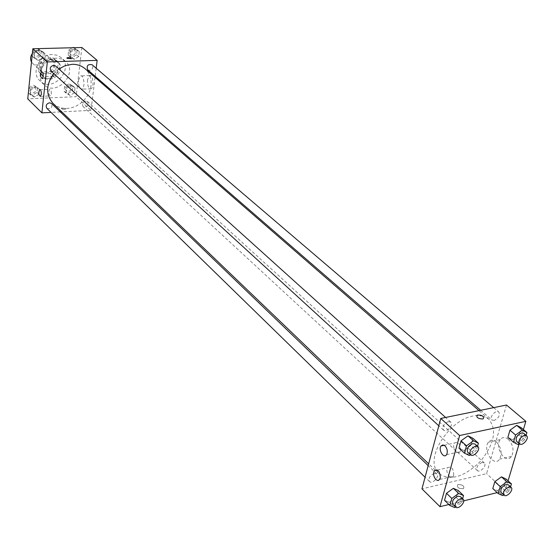 <?xml version="1.0" encoding="UTF-8"?>
<svg xmlns="http://www.w3.org/2000/svg" width="555" height="555" viewBox="0 0 555 555"><rect width="100%" height="100%" fill="white"/><g stroke="black" fill="none" stroke-linecap="round" stroke-linejoin="round"><path stroke-width="0.42" stroke-dasharray="2.77 2.08" d="M31.489 61.952L32.53 63.228C38.69 69.43 49.686 57.387 42.943 51.816L38.545 50.255L37.56 50.352L34.694 51.428L32.343 53.523M51.587 71.526C50.13 74.432 50.359 76.666 52.281 78.241L53.245 76.097C53.315 73.184 52.767 71.657 51.587 71.526L41.916 71.866C48.396 77.166 58.435 65.206 51.934 59.884L47.501 58.324C39.911 60.703 37.872 65.081 41.382 71.449L41.868 71.852M55.098 60.294L53.974 70.61L50.928 73.503L40.786 73.864L38.309 71.151L39.384 60.779L42.464 57.859L52.649 57.56L58.157 63.034L57.019 73.385L53.974 70.61M38.309 71.151L41.306 73.947L42.395 63.534L39.384 60.779M42.464 57.859L45.489 60.599L55.708 60.287L52.649 57.56M45.489 60.599L42.395 63.534M41.306 73.947L43.789 76.666L40.786 73.864M57.019 73.385L53.96 76.285L43.789 76.666M58.157 63.034L55.708 60.287M40.022 68.806C43.207 59.475 48.771 56.749 56.707 60.648C65.823 68.14 50.873 84.526 42.575 76.132L40.466 72.871L40.022 68.806M41.028 69.743L41.472 73.808L43.581 77.069C51.886 85.47 66.857 69.063 57.734 61.563L51.83 59.496C45.857 60.28 42.256 63.7 41.028 69.743M53.96 76.285L50.928 73.503M52.364 54.522C39.467 54.251 30.65 73.045 39.918 80.836C52.385 93.545 74.946 68.82 61.147 57.574L57.13 55.236L52.364 54.522M56.492 58.185C43.54 57.935 34.653 76.826 43.949 84.638C56.444 97.389 79.143 72.518 65.303 61.237L61.279 58.892L56.492 58.185M81.876 47.501L76.104 96.667L27.75 98.859M38.191 60.391L34.105 57.97L34.625 52.85L39.245 50.165L43.325 52.607L42.791 57.713L38.191 60.391L34.105 57.97L34.625 52.85L39.245 50.165L43.325 52.607L42.791 57.713L38.191 60.391L36.165 58.532L32.086 56.11L32.606 51.004L36.644 48.667M35.43 87.066L39.467 89.39L38.947 94.371L34.396 97.042L30.352 94.745L30.858 89.75L35.43 87.066L39.467 89.39L38.947 94.371L34.396 97.042L30.352 94.745L30.858 89.75L35.43 87.066L33.432 85.151L37.462 87.468L36.942 92.435L32.405 95.099L28.367 92.803L28.874 87.822L33.432 85.151M71.137 85.609L75.029 87.898L74.453 92.81L69.999 95.446L66.1 93.178L66.662 88.252L71.137 85.609L75.029 87.898L74.453 92.81L69.999 95.446L66.1 93.178L66.662 88.252L71.137 85.609L69.056 83.715L72.941 86.004L72.372 90.909L67.932 93.538L64.04 91.27L64.595 86.351L69.056 83.715M75.327 49.215L79.254 51.622L78.671 56.659L74.169 59.295L70.228 56.901L70.804 51.858L75.327 49.215L79.254 51.622L78.671 56.659L74.169 59.295L70.228 56.901L70.804 51.858L75.327 49.215L73.572 47.716M65.67 108.475L61.244 108.176C62.188 109.453 63.714 109.723 65.816 108.988L65.67 108.475L65.816 108.988C63.714 109.723 62.188 109.453 61.244 108.176L65.67 108.475M95.058 77.402L91.006 110.355L76.104 96.667M91.006 110.355L61.778 111.853M60.335 111.923L51.032 112.401M87.503 79.795C87.329 85.553 88.481 88.557 90.958 88.793C94.503 87.759 93.011 73.926 89.528 75.577L87.503 79.795M96.181 68.23L95.189 76.333M78.512 80.142L80.51 75.91C83.951 74.259 85.449 88.141 81.939 89.175C79.49 88.932 78.345 85.928 78.512 80.142M66.877 58.004L71.567 58.712M51.317 93.809C51.379 90.895 50.824 89.369 49.645 89.244C48.229 92.151 48.472 94.371 50.387 95.904L51.317 93.809M87.683 69.826L89.494 70.443C92.782 69.347 93.635 67.433 92.054 64.706M46.856 108.329C51.095 109.3 52.663 107.691 51.566 103.494M50.984 71.033C55.334 71.907 56.86 70.221 55.576 65.976M85.796 101.059C82.612 102.113 81.731 103.958 83.167 106.602C87.329 107.406 88.828 105.776 87.662 101.697L85.796 101.059M58.879 68.952L53.807 73.621M53.162 103.584L56.887 106.303L61.251 107.982L66.031 108.544L70.971 107.968L75.827 106.282L80.343 103.591L84.298 100.018L87.496 95.751L89.771 91.006L90.999 86.018L91.124 81.044L90.132 76.34L88.058 72.143L85.012 68.681M482.69 416.014L476.648 415.535L472.915 416.042C450.632 419.615 426.996 454.24 436.043 469.717M436.334 470.293L438.88 473.651C450.389 481.136 464.202 477.071 480.332 461.448C494.422 443.958 497.211 429.834 488.705 419.053L482.697 416.014M494.116 420.419L491.903 419.996C488.698 417.568 495.941 409.257 498.827 412.06C500.221 415.404 498.654 418.192 494.116 420.419M434.329 473.436C429.868 475.586 428.259 478.292 429.501 481.553C432.241 484.57 439.907 476.551 436.806 473.914L434.329 473.436M448.343 421.62C443.716 423.826 442.099 426.649 443.5 430.076C446.449 433.115 454.052 424.748 450.743 422.105L448.343 421.62M482.024 462.488C477.647 464.653 476.079 467.331 477.314 470.522C480.006 473.332 487.325 465.34 484.286 462.905L482.024 462.488M506.486 405.018L486.562 473.651L421.966 488.858M512.459 439.706L519.147 434.898L521.277 427.745L519.147 434.898L512.459 439.706L507.86 437.382L512.459 439.706L518.037 444.548M497.363 490.641L503.94 485.854L505.993 478.979L503.94 485.854L497.363 490.641L492.791 488.566L497.363 490.641L502.768 495.636M449.418 502.379L456.217 497.467L458.187 490.46L456.217 497.467L449.418 502.379L444.541 500.305L449.418 502.379L454.712 507.548M508.054 480.845L505.106 490.689L497.176 492.639M463.723 500.853L448.835 504.516M523.407 429.556L519.161 443.743M470.82 445.533L472.874 438.242L470.82 445.533L463.911 450.473L470.82 445.533L476.322 450.514L470.446 454.725M458.999 448.142L463.911 450.473L458.999 448.142M453.699 475.149C453.553 468.51 451.541 466.027 447.677 467.705C444.742 471.563 450.521 480.658 453.178 476.322L453.699 475.149M460.567 450.459C460.435 443.785 458.402 441.315 454.469 443.036C451.444 446.948 457.258 456.085 460.005 451.701L460.567 450.459M508.352 439.373C505.175 436.882 502.469 436.958 500.235 439.609C494.019 447.24 505.876 465.09 511.523 456.404C514.256 450.563 513.202 444.888 508.352 439.373M505.106 490.689L486.562 473.651M458.298 484.508L457.598 484.786C456.883 487.644 458.86 488.906 463.529 488.573C464.556 486.138 462.808 484.786 458.298 484.508C462.815 484.786 464.556 486.138 463.529 488.573C458.86 488.899 456.883 487.637 457.598 484.786L458.298 484.508M496.468 442.002C501.297 447.559 502.351 453.269 499.639 459.131C494.033 467.851 482.226 449.876 488.4 442.217C490.613 439.56 493.305 439.491 496.468 442.002M482.6 419.004L483.294 418.761M526.071 435.328L524.752 439.713L519.244 443.681M516.636 441.426C519.508 444.243 526.931 435.731 523.712 433.316M524.752 439.713L519.147 434.898M510.565 486.832L509.365 490.821L503.746 494.921M501.255 492.625C503.926 495.428 511.405 487.262 508.38 484.841M509.365 490.821L503.94 485.854M477.536 446.248L476.322 450.514M467.726 452.242C470.661 455.273 478.438 446.719 475.135 444.09M469.384 455.488L463.911 450.473M462.627 498.744L461.531 502.601L455.537 506.944M452.949 504.419C455.669 507.43 463.501 499.229 460.407 496.607M461.531 502.601L456.217 497.467M73.704 47.709L77.138 49.818L76.555 54.841L72.067 57.47L68.133 55.084L68.702 50.047L72.656 47.737M72.996 49.333C69.77 50.38 68.938 52.246 70.492 54.938C74.689 55.66 76.111 53.988 74.765 49.936L72.996 49.333C69.763 50.373 68.931 52.239 70.485 54.931C74.682 55.653 76.104 53.981 74.752 49.929L72.989 49.326M74.169 59.295L72.067 57.47M70.228 56.901L68.133 55.084M70.804 51.858L68.702 50.047M79.254 51.622L77.138 49.818M78.671 56.659L76.555 54.841M68.841 85.595C65.712 86.608 64.866 88.411 66.288 91.02C70.388 91.839 71.852 90.243 70.679 86.233L68.841 85.595M69.999 95.446L67.932 93.538M66.1 93.178L64.04 91.27M66.662 88.252L64.595 86.351M75.029 87.898L72.941 86.004M74.453 92.81L72.372 90.909M68.834 85.588C65.705 86.601 64.859 88.405 66.281 91.013C70.374 91.832 71.838 90.236 70.672 86.226L68.834 85.588M37.719 48.639L41.278 50.776L40.751 55.868L36.165 58.532M37.012 50.283C33.765 51.296 32.905 53.169 34.438 55.902C38.718 56.783 40.21 55.139 38.919 50.963L37.012 50.283M34.105 57.97L32.086 56.11M34.625 52.85L32.606 51.004M39.245 50.165L37.553 48.646M43.325 52.607L41.278 50.776M42.791 57.713L40.751 55.868M37.005 50.276C33.751 51.289 32.898 53.162 34.431 55.895C38.711 56.776 40.203 55.132 38.912 50.956L37.005 50.276M33.238 87.052C30.081 88.03 29.207 89.841 30.608 92.484C34.778 93.462 36.311 91.894 35.208 87.766L33.238 87.052M34.396 97.042L32.405 95.099M30.352 94.745L28.367 92.803M30.858 89.75L28.874 87.822M39.467 89.39L37.462 87.468M38.947 94.371L36.942 92.435M33.224 87.045C30.074 88.023 29.2 89.834 30.601 92.47C34.771 93.455 36.304 91.88 35.201 87.759L33.224 87.045M32.53 63.228L41.382 71.449M42.943 51.816L51.934 59.884M57.734 61.563L56.707 60.648M43.581 77.069L42.575 76.132M42.811 75.889L39.814 73.093M56.492 60.897L53.433 58.171M65.303 61.237L61.147 57.574M43.949 84.638L39.918 80.836M89.528 75.577L80.51 75.91M90.958 88.793L81.939 89.175M40.404 96.348L50.387 95.904M40.036 89.646L49.645 89.244M42.249 78.623L52.281 78.241M488.705 419.053L479 410.638M438.88 473.651L428.654 463.834M480.692 410.291L491.903 419.996M493.652 407.641L498.827 412.06M436.806 473.914L428.176 465.617M429.501 481.553L425.068 477.231M450.743 422.105L445.589 417.464M443.5 430.076L438.818 425.796M484.286 462.905L87.662 101.697M477.314 470.522L83.167 106.602M439.796 479.437L453.178 476.322M437.347 470.057L447.677 467.705M446.539 454.691L460.005 451.701M444.187 445.276L454.469 443.036M500.235 439.609L488.4 442.217M511.523 456.404L499.639 459.131"/><path stroke-width="0.83" d="M32.343 53.523C30.317 56.388 30.032 59.198 31.489 61.952M41.868 71.852L41.549 71.872C42.714 72.011 43.262 73.537 43.2 76.465L42.249 78.623C40.348 77.041 40.12 74.793 41.549 71.872M51.032 112.401L41.909 112.866L27.75 98.859L32.828 48.764L81.876 47.501L97.153 60.363L96.181 68.23M61.778 111.853L60.335 111.923M95.189 76.333L95.058 77.402M67.072 58.365L66.919 57.886C69.049 57.241 70.596 57.519 71.567 58.712L67.072 58.365M41.909 112.866L47.335 61.917L32.828 48.764M47.335 61.917L97.153 60.363M71.567 58.712C70.596 57.519 69.049 57.241 66.919 57.886L66.877 58.004M41.32 94.246L40.404 96.348C38.51 94.808 38.267 92.581 39.662 89.66C40.827 89.792 41.375 91.318 41.32 94.246M493.652 407.641L92.054 64.706C87.808 64.019 86.351 65.726 87.683 69.826L480.692 410.291M428.176 465.617L51.566 103.494L49.561 102.779C46.349 103.799 45.448 105.651 46.856 108.329L425.068 477.231M445.589 417.464L55.576 65.976L53.641 65.296C50.325 66.35 49.437 68.258 50.984 71.033L438.818 425.796M479 410.638L85.012 68.681C81.453 65.663 77.159 64.207 72.129 64.311L65.31 65.608L58.879 68.952M53.807 73.621C45.836 84.728 45.621 94.718 53.162 103.584L428.654 463.834M436.043 469.717L436.334 470.293M440.781 418.442L421.966 488.858L439.99 506.687L459.637 435.529L440.781 418.442L506.486 405.018L525.862 421.335L523.407 429.556M435.848 479.478C433.524 476.579 433.018 473.665 434.322 470.751C438.159 469.079 440.15 471.583 440.309 478.257L438.589 480.408L437.389 480.422L435.848 479.478M444.978 445.866C446.928 448.01 447.628 450.535 447.094 453.442L446.539 454.691C443.813 459.096 438.034 449.883 441.031 445.956L442.828 444.902L444.978 445.866M509.976 430.194L507.86 437.382L509.976 430.194L516.705 425.366L509.976 430.194L515.581 435.03L522.338 430.167L526.91 432.539L526.071 435.328M521.277 427.745L516.705 425.366L521.277 427.745L526.91 432.539M494.824 481.657L492.791 488.566L494.824 481.657L501.449 476.856L494.824 481.657L500.249 486.645L506.902 481.809L511.446 483.925L510.565 486.832M505.993 478.979L501.449 476.856L505.993 478.979L511.446 483.925M446.491 493.263L444.541 500.305L446.491 493.263L453.338 488.331L446.491 493.263L451.805 498.425L458.68 493.457L463.529 495.573L462.627 498.744M458.187 490.46L453.338 488.331L458.187 490.46L463.529 495.573M459.637 435.529L525.862 421.335M497.176 492.639L463.723 500.853M448.835 504.516L439.99 506.687M519.161 443.743L508.054 480.845M467.99 435.855L461.025 440.816L458.999 448.142L461.025 440.816L467.99 435.855L472.874 438.242L467.99 435.855L473.512 440.823L478.396 443.202L477.536 446.248M482.6 419.004C477.98 418.685 476.155 417.381 477.14 415.105C481.906 414.842 483.96 416.063 483.294 418.761L482.6 419.004C477.98 418.685 476.155 417.388 477.14 415.105L477.14 415.105C481.906 414.849 483.96 416.07 483.294 418.761M519.244 443.681L518.037 444.548L513.437 442.231L515.581 435.03M526.542 435.731L523.712 433.316L521.52 432.921C516.92 435.224 515.29 438.055 516.636 441.426L519.452 443.861C522.317 446.678 529.761 438.152 526.542 435.731L524.35 435.342C519.744 437.652 518.113 440.497 519.452 443.861M513.437 442.231L507.86 437.382M522.338 430.167L516.705 425.366M503.746 494.921L502.768 495.636L498.189 493.575L500.249 486.645M511.12 487.339L508.38 484.841L506.104 484.459C501.671 486.7 500.055 489.42 501.255 492.625L503.975 495.136C506.646 497.939 514.145 489.753 511.12 487.339L508.845 486.957C504.405 489.205 502.781 491.931 503.975 495.136M498.189 493.575L492.791 488.566M506.902 481.809L501.449 476.856M470.446 454.725L469.384 455.488L464.466 453.164L466.526 445.811L473.512 440.823M477.917 446.595L475.135 444.09L472.721 443.632C468.025 445.922 466.36 448.794 467.726 452.242L470.487 454.767C473.415 457.799 481.213 449.217 477.917 446.595L475.503 446.137C470.793 448.44 469.121 451.312 470.487 454.767M464.466 453.164L458.999 448.142M466.526 445.811L461.025 440.816M478.396 443.202L472.874 438.242M455.537 506.944L454.712 507.548L449.827 505.487L451.805 498.425M463.092 499.188L460.407 496.607L457.917 496.156C453.393 498.39 451.735 501.144 452.949 504.419L455.62 507.02C458.34 510.031 466.186 501.81 463.092 499.188L460.601 498.744C456.071 500.985 454.406 503.746 455.62 507.02M449.827 505.487L444.541 500.305M458.68 493.457L453.338 488.331M72.656 47.737L73.704 47.709M73.572 47.716L73.211 47.411M36.644 48.667L37.719 48.639M39.662 89.66L40.036 89.646M434.322 470.751L437.347 470.057M441.031 445.956L444.187 445.276"/></g></svg>
